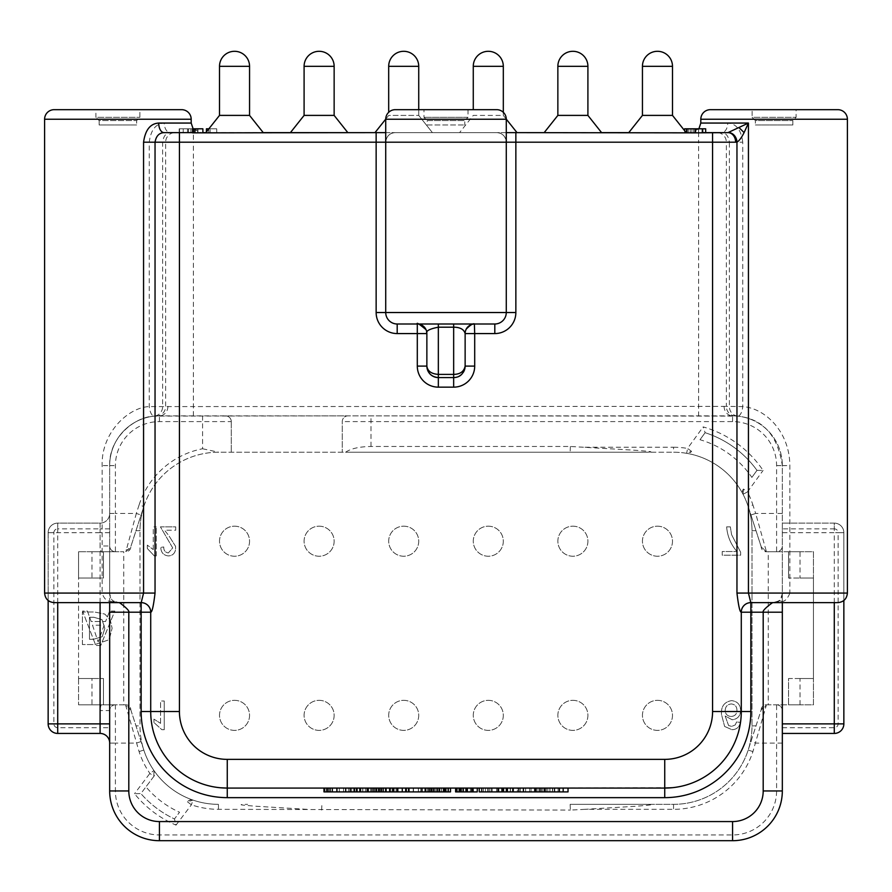 <?xml version="1.0" encoding="UTF-8"?>
<svg xmlns="http://www.w3.org/2000/svg" width="892" height="892" viewBox="0 0 892 892"><rect width="100%" height="100%" fill="white"/><g stroke="black" fill="none" stroke-linecap="round" stroke-linejoin="round"><path stroke-width="0.67" stroke-dasharray="4.46 3.34" d="M130.812 709.898L143.813 750.049A78.463 78.463 0 0 0 153.97 770.577A4.973 4.973 0 0 1 153.848 776.408L140.88 793.568L134.514 793.724A107.932 107.932 0 0 0 176.036 825.122L174.453 818.956A102.959 102.959 0 0 1 140.88 793.568L145.953 786.844A94.73 94.73 0 0 0 179.537 812.244L174.453 818.956A102.959 102.959 0 0 1 140.88 793.568A102.959 102.959 0 0 0 174.453 818.956L179.537 812.244M91.965 578.049L103.45 578.049L103.45 551.735L91.965 551.735L91.965 578.049L78.563 578.049L78.563 678.511L78.563 578.049L103.45 578.049L103.45 551.735L103.45 578.049L103.45 551.735L78.563 551.735L123.732 551.735L123.732 704.825L125.839 704.825A4.973 4.973 0 0 1 130.812 709.809L125.839 705.84L139.085 751.588A83.435 83.435 0 0 0 149.878 773.409L153.848 776.408L153.97 770.577A78.463 78.463 0 0 0 193.018 800.102L187.431 801.808A4.973 4.973 0 0 1 193.018 800.102A78.463 78.463 0 0 0 218.462 804.339A78.463 78.463 0 0 1 139.999 725.876L139.999 530.684A78.463 78.463 0 0 1 218.462 452.222L673.538 452.222A78.463 78.463 0 0 1 752.001 530.684L752.001 725.876L752.001 530.684A78.463 78.463 0 0 0 748.187 506.511L750.93 514.996L755.669 513.457L766.161 550.721L761.411 547.365L750.93 514.996M153.848 776.408L145.953 786.844M756.985 470.363L751.867 477.41A94.73 94.73 0 0 0 699.997 439.723L705.115 432.687A102.959 102.959 0 0 1 756.985 470.363L763.084 470.43A107.932 107.932 0 0 0 703.175 426.9L705.115 432.687A102.959 102.959 0 0 1 756.985 470.363L751.867 477.41M584.996 809.323L570.389 810.081L570.133 804.339L644.336 804.339C659.155 804.517 645.652 805.443 635.55 806.279L584.996 809.323L673.538 809.323A83.435 83.435 0 0 0 752.915 751.588L766.161 705.84L761.199 709.809A4.973 4.973 0 0 1 766.161 704.825L768.268 704.825L768.268 551.735L766.161 551.735L776.597 551.735A5.742 5.742 0 0 0 782.329 545.993L782.329 465.613C777.779 435.318 762.894 418.816 737.662 416.118L348.014 415.862A5.742 5.742 0 0 0 342.272 421.604L342.272 452.222L342.272 421.604A5.742 5.742 0 0 1 348.014 415.862L154.338 416.118C134.514 416.664 108.657 438.095 109.671 465.613L109.671 545.993A5.742 5.742 0 0 0 115.403 551.735L123.732 551.735M187.431 801.808L191.401 804.807A83.435 83.435 0 0 0 218.462 809.323L570.389 810.081M584.996 447.249L673.538 447.249L673.538 452.222A78.463 78.463 0 0 1 686.695 453.326L691.556 451.352A4.973 4.973 0 0 1 686.695 453.326A78.463 78.463 0 0 0 673.538 452.222L644.336 452.222C659.155 452.043 645.652 451.118 635.55 450.282L570.389 446.479L370.983 446.479C359.431 446.647 350.969 448.565 345.594 452.222L218.462 452.222A78.463 78.463 0 0 0 143.813 506.511L130.812 546.751A4.973 4.973 0 0 1 125.839 551.735L130.812 546.696A4.973 4.962 180 0 1 125.839 551.624L125.839 551.735M109.671 609.548L109.671 790.948A49.751 49.751 0 0 0 159.423 840.699L732.577 840.699A49.751 49.751 0 0 0 782.329 790.948L782.329 710.567A5.742 5.742 0 0 0 776.597 704.825L766.161 704.825L761.411 709.196L748.187 750.049L761.188 709.865M91.965 551.735L115.403 551.735A5.742 5.742 0 0 1 109.671 545.993L109.671 593.492C110.92 598.978 112.537 601.609 114.511 601.386A9.567 5.876 119.6 0 0 110.318 601.386L119.238 602.635A9.567 9.567 0 0 1 114.511 601.386L119.238 602.635M837.833 602.635L772.762 602.635A9.567 9.567 0 0 0 777.489 601.386L772.762 602.635L777.489 601.386C779.006 602.189 780.623 599.558 782.329 593.492L782.329 465.613A49.751 49.751 0 0 0 732.577 415.862L159.423 415.862A49.751 49.751 0 0 0 109.671 465.613L109.671 593.492L102.156 593.28C103.94 598.476 106.661 601.186 110.318 601.386M109.671 513.558A9.567 9.567 0 0 1 100.094 523.125A9.567 9.567 0 0 0 109.671 513.558A9.567 9.567 0 0 1 100.094 523.125L57.712 523.125A9.567 9.567 0 0 0 48.146 532.691L48.146 723.869A9.567 9.567 0 0 0 57.712 733.436L100.094 733.436A9.567 9.567 0 0 1 109.671 743.003A9.567 9.567 0 0 0 100.094 733.436L100.094 727.694L109.671 727.694M130.812 709.865L125.839 704.825L115.403 704.825A5.742 5.742 0 0 0 109.671 710.556A5.742 5.742 0 0 1 115.403 704.825L91.965 704.825L103.45 704.825L103.45 678.511L78.563 678.511L91.965 678.511L91.965 704.825M834.288 602.635L834.288 532.691L782.329 532.691L782.329 523.125L782.329 545.993A5.742 5.742 0 0 1 776.597 551.735L800.035 551.735L788.55 551.735L788.55 578.049L788.55 551.735L788.55 578.049L788.55 551.735L813.437 551.735L813.437 678.511L788.55 678.511L788.55 704.825L788.55 678.511L788.55 704.825L800.035 704.825L776.597 704.825A5.742 5.742 0 0 1 782.329 710.556M782.329 612.202L782.329 710.567M768.268 551.735L813.437 551.735L813.437 578.049L788.55 578.049L813.437 578.049L800.035 578.049L800.035 551.735M800.035 704.825L800.035 678.511L813.437 678.511L813.437 704.825L788.55 704.825L813.437 704.825L813.437 678.511L788.55 678.511L788.55 704.825L768.268 704.825M123.732 704.825L103.45 704.825L103.45 678.511L103.45 704.825L78.563 704.825L103.45 704.825L103.45 678.511L78.563 678.511L91.965 678.511M78.563 551.735L78.563 578.049L103.45 578.049L78.563 578.049L78.563 551.735M78.563 678.511L78.563 704.825L78.563 678.511M800.035 678.511L813.437 678.511L813.437 578.049L800.035 578.049M82.399 644.548L82.399 612.012L94.563 612.012L104.821 614.075L110.262 619.94L112.102 628.258L109.671 637.858L107.854 640.166L94.965 644.548L82.399 644.548L82.399 612.012L94.563 612.012L104.821 614.075L110.262 619.94L112.102 628.258L109.671 637.858L107.854 640.166L94.965 644.548L82.399 644.548M89.468 617.253L89.468 639.296L93.448 639.296L102.223 636.71L104.821 628.436L102.034 619.65L93.816 617.253L89.468 617.253L89.468 639.296L93.448 639.296L102.223 636.71L104.821 628.436L102.034 619.65L93.816 617.253L89.468 617.253M761.199 546.751L761.411 547.365L761.199 546.751A4.973 4.973 0 0 0 766.161 551.735L761.188 546.751L748.187 506.511L752.915 504.972L755.669 513.457L776.597 513.457L776.597 465.613A44.02 44.02 0 0 0 732.577 421.604L342.272 421.604M752.915 751.588L748.187 750.049A78.463 78.463 0 0 0 752.001 725.876A78.463 78.463 0 0 1 673.538 804.339L644.336 804.339M756.015 725.876L752.001 725.876A78.463 78.463 0 0 1 673.538 804.339L570.133 804.339M321.611 810.081L321.912 804.339M307.004 809.323L256.45 806.279C246.348 805.443 232.845 804.517 247.664 804.339M156.256 555.928L154.316 555.928L147.314 548.48L154.316 555.928L156.256 555.928L156.256 526.849L156.256 555.928M147.314 548.48L147.314 545.123L153.268 549.595L147.314 545.123L147.314 548.48M153.268 549.595L153.268 526.849L156.256 526.849L153.268 526.849L153.268 549.595M164.251 729.712L161.887 729.712L153.948 722.531L161.887 729.712L164.251 729.712L164.251 701.001L164.251 729.712M153.948 722.531L153.948 719.142L160.571 723.367L153.948 719.142L153.948 722.531M160.571 723.367L160.571 701.001L164.251 701.001L160.571 701.001L160.571 723.367M724.616 726.445L731.975 729.712C736.725 729.5 739.49 727.047 740.26 722.342L736.58 721.974L735.253 724.917L731.73 726.4L728.597 725.542L725.174 715.986L732.154 719.766C737.572 719.108 740.393 715.997 740.628 710.456C740.349 704.535 737.327 701.257 731.552 700.633C724.248 701.937 720.903 706.542 721.494 714.436L724.616 726.445L721.494 714.436C720.903 706.542 724.248 701.937 731.552 700.633C737.327 701.257 740.349 704.535 740.628 710.456C740.393 715.997 737.572 719.108 732.154 719.766L725.174 715.986L728.597 725.542L731.73 726.4L735.253 724.917L736.58 721.974L740.26 722.342C739.49 727.047 736.725 729.5 731.975 729.712L724.616 726.445M726.646 526.849C727.37 536.192 730.804 544.41 736.948 551.512C730.804 544.41 727.37 536.192 726.646 526.849L730.325 526.849L731.596 534.654L730.325 526.849L726.646 526.849M740.628 552.215L731.596 534.654L740.628 552.215L740.628 555.192L722.23 555.192L722.23 551.512L736.948 551.512L722.23 551.512L722.23 555.192L740.628 555.192L740.628 552.215M175.702 526.849L175.702 530.205L164.518 530.205L168.945 535.78L164.518 530.205L175.702 530.205L175.702 526.849L160.415 526.849L172.714 547.944L168.32 552.951C165.143 552.382 163.626 550.386 163.771 546.986L160.783 547.353C160.973 552.505 163.515 555.359 168.432 555.928C172.513 555.66 174.899 553.464 175.59 549.327L175.59 546.395L168.945 535.78L175.59 546.395L175.59 549.327C174.899 553.464 172.513 555.66 168.432 555.928C163.515 555.359 160.973 552.505 160.783 547.353L163.771 546.986C163.626 550.386 165.143 552.382 168.32 552.951L172.714 547.944L160.415 526.849L175.702 526.849M234.54 526.18A15.019 15.019 0 0 1 249.559 541.21A15.019 15.019 0 0 1 234.54 556.229A15.019 15.019 0 0 1 219.51 541.21A15.019 15.019 0 0 1 234.54 526.18A15.019 15.019 0 0 1 249.559 541.21A15.019 15.019 0 0 1 234.54 556.229A15.019 15.019 0 0 1 219.51 541.21A15.019 15.019 0 0 1 234.54 526.18A15.019 15.019 0 0 1 249.559 541.21A15.019 15.019 0 0 1 234.54 556.229A15.019 15.019 0 0 1 219.51 541.21A15.019 15.019 0 0 1 234.54 526.18M319.124 526.18A15.019 15.019 0 0 1 334.143 541.21A15.019 15.019 0 0 1 319.124 556.229A15.019 15.019 0 0 1 304.094 541.21A15.019 15.019 0 0 1 319.124 526.18A15.019 15.019 0 0 1 334.143 541.21A15.019 15.019 0 0 1 319.124 556.229A15.019 15.019 0 0 1 304.094 541.21A15.019 15.019 0 0 1 319.124 526.18A15.019 15.019 0 0 1 334.143 541.21A15.019 15.019 0 0 1 319.124 556.229A15.019 15.019 0 0 1 304.094 541.21A15.019 15.019 0 0 1 319.124 526.18M403.708 526.18A15.019 15.019 0 0 1 418.727 541.21A15.019 15.019 0 0 1 403.708 556.229A15.019 15.019 0 0 1 388.689 541.21A15.019 15.019 0 0 1 403.708 526.18A15.019 15.019 0 0 1 418.727 541.21A15.019 15.019 0 0 1 403.708 556.229A15.019 15.019 0 0 1 388.689 541.21A15.019 15.019 0 0 1 403.708 526.18A15.019 15.019 0 0 1 418.727 541.21A15.019 15.019 0 0 1 403.708 556.229A15.019 15.019 0 0 1 388.689 541.21A15.019 15.019 0 0 1 403.708 526.18M488.292 526.18A15.019 15.019 0 0 1 503.311 541.21A15.019 15.019 0 0 1 488.292 556.229A15.019 15.019 0 0 1 473.273 541.21A15.019 15.019 0 0 1 488.292 526.18A15.019 15.019 0 0 1 503.311 541.21A15.019 15.019 0 0 1 488.292 556.229A15.019 15.019 0 0 1 473.273 541.21A15.019 15.019 0 0 1 488.292 526.18A15.019 15.019 0 0 1 503.311 541.21A15.019 15.019 0 0 1 488.292 556.229A15.019 15.019 0 0 1 473.273 541.21A15.019 15.019 0 0 1 488.292 526.18M572.876 526.18A15.019 15.019 0 0 1 587.906 541.21A15.019 15.019 0 0 1 572.876 556.229A15.019 15.019 0 0 1 557.857 541.21A15.019 15.019 0 0 1 572.876 526.18A15.019 15.019 0 0 1 587.906 541.21A15.019 15.019 0 0 1 572.876 556.229A15.019 15.019 0 0 1 557.857 541.21A15.019 15.019 0 0 1 572.876 526.18A15.019 15.019 0 0 1 587.906 541.21A15.019 15.019 0 0 1 572.876 556.229A15.019 15.019 0 0 1 557.857 541.21A15.019 15.019 0 0 1 572.876 526.18M657.46 526.18A15.019 15.019 0 0 1 672.49 541.21A15.019 15.019 0 0 1 657.46 556.229A15.019 15.019 0 0 1 642.441 541.21A15.019 15.019 0 0 1 657.46 526.18A15.019 15.019 0 0 1 672.49 541.21A15.019 15.019 0 0 1 657.46 556.229A15.019 15.019 0 0 1 642.441 541.21A15.019 15.019 0 0 1 657.46 526.18A15.019 15.019 0 0 1 672.49 541.21A15.019 15.019 0 0 1 657.46 556.229A15.019 15.019 0 0 1 642.441 541.21A15.019 15.019 0 0 1 657.46 526.18M234.54 700.332A15.019 15.019 0 0 1 249.559 715.351A15.019 15.019 0 0 1 234.54 730.381A15.019 15.019 0 0 1 219.51 715.351A15.019 15.019 0 0 1 234.54 700.332A15.019 15.019 0 0 1 249.559 715.351A15.019 15.019 0 0 1 234.54 730.381A15.019 15.019 0 0 1 219.51 715.351A15.019 15.019 0 0 1 234.54 700.332A15.019 15.019 0 0 1 249.559 715.351A15.019 15.019 0 0 1 234.54 730.381A15.019 15.019 0 0 1 219.51 715.351A15.019 15.019 0 0 1 234.54 700.332M319.124 700.332A15.019 15.019 0 0 1 334.143 715.351A15.019 15.019 0 0 1 319.124 730.381A15.019 15.019 0 0 1 304.094 715.351A15.019 15.019 0 0 1 319.124 700.332A15.019 15.019 0 0 1 334.143 715.351A15.019 15.019 0 0 1 319.124 730.381A15.019 15.019 0 0 1 304.094 715.351A15.019 15.019 0 0 1 319.124 700.332A15.019 15.019 0 0 1 334.143 715.351A15.019 15.019 0 0 1 319.124 730.381A15.019 15.019 0 0 1 304.094 715.351A15.019 15.019 0 0 1 319.124 700.332M403.708 700.332A15.019 15.019 0 0 1 418.727 715.351A15.019 15.019 0 0 1 403.708 730.381A15.019 15.019 0 0 1 388.689 715.351A15.019 15.019 0 0 1 403.708 700.332A15.019 15.019 0 0 1 418.727 715.351A15.019 15.019 0 0 1 403.708 730.381A15.019 15.019 0 0 1 388.689 715.351A15.019 15.019 0 0 1 403.708 700.332A15.019 15.019 0 0 1 418.727 715.351A15.019 15.019 0 0 1 403.708 730.381A15.019 15.019 0 0 1 388.689 715.351A15.019 15.019 0 0 1 403.708 700.332M488.292 700.332A15.019 15.019 0 0 1 503.311 715.351A15.019 15.019 0 0 1 488.292 730.381A15.019 15.019 0 0 1 473.273 715.351A15.019 15.019 0 0 1 488.292 700.332A15.019 15.019 0 0 1 503.311 715.351A15.019 15.019 0 0 1 488.292 730.381A15.019 15.019 0 0 1 473.273 715.351A15.019 15.019 0 0 1 488.292 700.332A15.019 15.019 0 0 1 503.311 715.351A15.019 15.019 0 0 1 488.292 730.381A15.019 15.019 0 0 1 473.273 715.351A15.019 15.019 0 0 1 488.292 700.332M572.876 700.332A15.019 15.019 0 0 1 587.906 715.351A15.019 15.019 0 0 1 572.876 730.381A15.019 15.019 0 0 1 557.857 715.351A15.019 15.019 0 0 1 572.876 700.332A15.019 15.019 0 0 1 587.906 715.351A15.019 15.019 0 0 1 572.876 730.381A15.019 15.019 0 0 1 557.857 715.351A15.019 15.019 0 0 1 572.876 700.332A15.019 15.019 0 0 1 587.906 715.351A15.019 15.019 0 0 1 572.876 730.381A15.019 15.019 0 0 1 557.857 715.351A15.019 15.019 0 0 1 572.876 700.332M657.46 700.332A15.019 15.019 0 0 1 672.49 715.351A15.019 15.019 0 0 1 657.46 730.381A15.019 15.019 0 0 1 642.441 715.351A15.019 15.019 0 0 1 657.46 700.332A15.019 15.019 0 0 1 672.49 715.351A15.019 15.019 0 0 1 657.46 730.381A15.019 15.019 0 0 1 642.441 715.351A15.019 15.019 0 0 1 657.46 700.332A15.019 15.019 0 0 1 672.49 715.351A15.019 15.019 0 0 1 657.46 730.381A15.019 15.019 0 0 1 642.441 715.351A15.019 15.019 0 0 1 657.46 700.332M644.336 452.222L345.594 452.222M231.284 421.604L231.284 452.222L231.284 421.604A5.742 5.742 0 0 0 225.542 415.862A5.742 5.742 0 0 1 231.284 421.604L159.423 421.604A44.02 44.02 0 0 0 115.403 465.613L115.403 513.457L136.331 513.457L125.839 551.624M776.597 465.613L782.329 465.613A49.751 49.751 0 0 0 732.577 415.862L735.119 415.928A9.567 9.255 -87.1 0 1 726.356 406.373L149.265 406.596C128.348 407.254 101.086 432.798 102.156 465.613L102.156 593.28M782.329 532.691L782.329 602.635L782.329 593.08L789.844 593.068L789.844 465.613C789.676 431.215 764.712 408.09 742.735 406.596L726.356 406.373L726.356 142.196L729.388 142.196C728.53 136.097 725.965 132.908 721.684 132.629L698.614 132.629L698.614 128.805L684.621 128.805L684.621 132.629L686.171 132.629L628.76 132.629L703.03 132.629L703.03 128.805L688.301 128.805L698.614 128.805M777.489 601.386A9.567 5.876 60.4 0 1 781.682 601.386L772.762 602.635L777.489 601.386C780.344 600.416 781.949 597.785 782.329 593.492L782.329 602.635M781.682 601.386C784.57 601.799 787.29 599.101 789.844 593.28L847.4 593.068M219.421 787.669L227.259 788.071A76.545 76.545 0 0 1 150.715 711.526L150.715 612.202A9.567 9.567 0 0 0 141.148 602.635L141.192 602.635M167.919 406.295A9.567 8.496 -90 0 1 159.423 415.862L156.88 415.928A9.567 9.255 -92.9 0 0 165.644 406.373L165.644 142.196A9.567 9.255 90 0 1 174.888 132.629L170.316 132.629C166.035 132.908 163.47 136.097 162.612 142.196L162.612 406.596A9.567 9.243 -95.9 0 1 154.338 416.118A9.567 4.081 -95.9 0 1 149.265 406.596L149.265 142.196C150.77 129.987 155.765 123.609 164.262 123.063A9.567 6.054 90 0 0 170.316 132.629L179.426 132.629M202.573 415.862L202.573 448.765A83.435 83.435 0 0 0 139.085 504.972L143.813 506.511L130.812 546.662A4.973 4.705 -162.1 0 1 126.084 549.862M202.573 448.765L218.73 452.222M135.985 530.684L139.999 530.684A78.463 78.463 0 0 1 143.813 506.511A78.463 78.463 0 0 0 139.999 530.684L139.999 725.876A78.463 78.463 0 0 0 143.813 750.049L130.801 709.809A4.973 4.973 0 0 0 125.839 704.825L125.839 705.84M737.662 416.118A9.567 9.243 -84.1 0 1 729.388 406.596L729.388 142.196L742.735 142.196L742.735 406.596A9.567 4.081 -84.1 0 1 737.662 416.118M701.402 132.629L721.684 132.629A9.567 6.054 -90 0 0 727.738 123.063C736.234 123.609 741.23 129.987 742.735 142.196M696.039 132.629L701.993 132.629L696.039 132.629L696.039 128.805L690.218 128.805L701.993 128.805L696.039 128.805M376.145 132.629L395.29 132.629A9.567 9.567 0 0 0 385.723 142.196L385.723 312.523A11.485 11.485 0 0 0 397.196 323.997M196.318 132.629L202.885 132.629L196.262 132.629L196.262 128.805L192.583 128.805L192.583 132.629L196.262 132.629L196.262 128.805L202.885 128.805L202.885 132.629L179.916 132.629L197.957 132.629L197.957 128.805L179.18 128.805L197.957 128.805L197.957 132.629M149.265 142.196L193.386 142.196L193.386 132.629L179.18 132.64L179.18 128.805L179.18 132.629L174.888 132.629L197.589 132.629L197.957 128.805M197.567 132.629L183.228 132.629L197.589 132.629L197.589 128.805L183.228 128.805L197.567 128.805M205.829 132.629L263.24 132.629M290.413 132.629L347.824 132.629L290.413 132.629M385.723 132.629L506.277 132.629M544.176 132.629L601.587 132.629M702.55 132.629L686.539 132.629L701.993 132.629L690.586 132.629L690.586 128.805L686.907 128.805M689.382 132.629L690.586 132.629M193.386 415.862L193.386 142.196L385.723 142.196C386.414 136.208 389.603 133.019 395.29 132.629L496.71 132.629A9.567 9.567 0 0 1 506.277 142.196C505.586 136.208 502.397 133.019 496.71 132.629L515.855 132.629M206.42 131.893L206.42 132.629L216.723 132.629L210.099 132.629L210.099 128.805L206.42 128.805L206.42 132.629L210.099 132.629L210.099 128.805L216.723 128.805L208.784 128.805M686.539 132.629L703.03 132.629L703.03 128.805L690.586 128.805M684.621 130.689L684.621 132.629L698.614 132.629L698.614 142.196L726.356 142.196A9.567 9.255 90 0 0 717.112 132.629M628.76 132.629L686.171 132.629M690.218 132.629L690.218 128.805M701.993 132.629L701.993 128.805L701.993 132.629M695.894 132.629L695.894 128.805M705.672 128.805L686.539 128.805M691.913 132.629L691.913 128.805M695.437 132.629L695.437 128.805M698.57 132.629L698.57 128.805M695.024 132.629L695.024 128.805M695.615 132.629L695.615 128.805M496.71 109.671L395.29 109.671M423.99 109.671L468.01 109.671L423.99 109.671L423.99 117.32L427.246 120.576L464.754 120.576L427.246 120.576L427.246 124.98L464.754 124.98L427.246 124.98M468.01 109.671L468.01 117.32L423.99 117.32L468.01 117.32L464.754 120.576L464.754 124.98M506.277 312.523L506.277 142.196L698.614 142.196L698.614 415.862M494.804 323.997L474.7 323.997A9.567 9.567 0 0 0 468.534 326.26A9.567 9.567 0 0 1 474.7 323.997M474.377 323.997L459.882 323.997M457.696 323.997L434.025 323.997M426.867 366.099L426.867 333.575A9.567 9.567 0 0 0 419.084 324.175M418.627 324.097A9.567 9.567 0 0 0 417.423 323.997M417.367 323.997A9.567 9.567 0 0 0 417.3 323.997L418.995 323.997M453.66 377.584L438.34 377.584M463.249 372.41A11.485 11.485 0 0 1 461.342 374.629A11.485 11.485 0 0 0 463.249 372.41M459.168 376.179A11.485 11.485 0 0 1 456.659 377.182A11.485 11.485 0 0 0 459.168 376.179M467.598 327.163A9.567 9.567 0 0 0 465.133 333.575A9.567 9.567 0 0 1 467.598 327.163M227.036 788.071L672.579 787.669M670.204 787.881L671.029 787.814L670.204 787.881M542.749 788.071L531.075 788.071L542.749 788.071L542.749 791.906L531.075 791.906L542.749 791.906M455.6 791.906L473.407 791.906L473.407 788.071L459.926 788.071L477.265 788.071L455.6 788.071L473.407 788.071L473.407 791.906L477.265 791.906L477.265 788.071M420.545 788.071L406.607 788.071L420.545 788.071L420.545 791.906L406.607 791.906L420.545 791.906M367.437 788.071L352.753 788.071L367.437 788.071L367.437 791.906L365.352 791.906L367.437 791.906M558.08 788.071L546.406 788.071L558.08 788.071L558.08 791.906L546.406 791.906L558.08 791.906M345.717 788.071L323.974 788.071L350.277 788.071L345.717 788.071L345.717 791.906L328.68 791.906L345.717 791.906L345.717 788.071L345.717 791.906M552.683 788.071L520.449 788.071L552.683 788.071L552.683 791.906L535.78 791.906L568.026 791.906M479.272 788.071L502.508 788.071L479.272 788.071L479.272 791.906L517.349 791.906L517.349 788.071L483.542 788.071L517.349 788.071L517.349 791.906L506.935 791.906M450.505 788.071L430.178 788.071L450.505 788.071L450.505 791.906L425.718 791.906M406.652 788.071L425.149 788.071L402.281 788.071L406.652 788.071L406.652 791.906L420.779 791.906L406.652 791.906M379.301 791.906L396.973 791.906L396.973 788.071L376.692 788.071L396.973 788.071L396.973 791.906L389.581 791.906L425.149 791.906M371.786 788.071L348.404 788.071L371.786 788.071L371.786 791.906L360.078 791.906L371.786 791.906M343.543 788.071L339.317 788.071L343.543 788.071L343.543 791.906L339.317 791.906L343.543 791.906L343.543 788.071M568.026 788.071L535.78 788.071L568.026 788.071M523.381 788.071L507.425 788.071L534.721 788.071L523.381 788.071L523.381 791.906M497.948 788.071L481.792 788.071L497.948 788.071L497.948 791.906L481.792 791.906L497.948 791.906L497.948 788.071L497.948 791.906M459.135 788.071L471.823 788.071L459.135 788.071L459.135 791.906L471.823 791.906L459.135 791.906M448.275 788.071L425.718 788.071L448.275 788.071M422.005 788.071L409.015 788.071L422.005 788.071L422.005 791.906L409.015 791.906L422.005 791.906M389.581 788.071L402.27 788.071L389.581 788.071L389.581 791.906M356.521 788.071L379.29 788.071L356.521 788.071L356.521 791.906L379.29 791.906M378.821 791.906L379.29 788.071M547.844 788.071L547.844 791.906M539.459 788.071L539.459 791.906L552.683 791.906M534.553 788.071L534.553 791.906L539.459 791.906M520.449 788.071L520.449 791.906L534.553 791.906M525.644 788.071L525.644 791.906L520.449 791.906M529.658 788.071L529.658 791.906L525.644 791.906M544.064 788.071L544.064 791.906M507.425 788.071L507.425 791.906L529.658 791.906M473.429 791.906L459.926 791.906L473.429 791.906L473.429 788.071M323.974 791.906L356.521 791.906M360.078 791.906L365.352 791.906L354.871 791.906L360.078 791.906L360.078 788.071L360.078 791.906M352.753 791.906L354.849 791.906L352.753 791.906L352.753 788.071M531.075 788.071L531.075 791.906M537.107 788.071L537.107 791.906M513.123 788.071L513.123 791.906L513.123 788.071M513.569 788.071L513.569 791.906L513.569 788.071M498.951 788.071L498.951 791.906M483.542 788.071L483.542 791.906L483.542 788.071M487.746 788.071L487.746 791.906L487.746 788.071M498.293 788.071L498.293 791.906L498.293 788.071M502.519 788.071L502.519 791.906L502.508 788.071M473.039 788.071L473.039 791.906M459.926 788.071L459.926 791.906M446.268 788.071L446.268 791.906L446.268 788.071M430.178 788.071L430.178 791.906L430.178 788.071M434.404 788.071L434.404 791.906L434.404 788.071M402.147 788.071L402.147 791.906M402.169 788.071L402.169 791.906M420.779 788.071L420.779 791.906M406.607 788.071L406.607 791.906M392.748 788.071L392.748 791.906L392.748 788.071M393.171 788.071L393.171 791.906L393.171 788.071M376.692 788.071L376.692 791.906L376.692 788.071M380.929 788.071L380.929 791.906M348.404 788.071L348.404 791.906M339.317 788.071L339.317 791.906L339.317 788.071M554.791 788.071L554.791 791.906M549.885 788.071L549.885 791.906M546.406 788.071L546.406 791.906M552.438 788.071L552.438 791.906M534.721 788.071L534.721 791.906M518.821 788.071L518.821 791.906M481.792 788.071L481.792 791.906M463.361 788.071L463.361 791.906M471.823 788.071L471.823 791.906M461.855 788.071L461.855 791.906M444.049 788.071L444.049 791.906M430.212 788.071L430.212 791.906M439.934 788.071L439.934 791.906M439.466 788.071L439.466 791.906M431.761 788.071L431.761 791.906M443.625 788.071L443.625 791.906M447.851 788.071L447.851 791.906M427.413 788.071L427.413 791.906L427.413 788.071M432.163 788.071L432.163 791.906M409.015 788.071L409.015 791.906M393.818 788.071L393.818 791.906M402.27 788.071L402.27 791.906M392.313 788.071L392.313 791.906M373.413 788.071L373.413 791.906M360.914 788.071L360.914 791.906M374.149 788.071L374.149 791.906M378.498 788.071L378.498 791.906M356.566 788.071L356.566 791.906M350.277 788.071L350.277 791.906M328.68 788.071L328.68 791.906M150.715 711.526A76.545 76.545 0 0 0 227.259 788.071L224.36 788.015M190.955 132.629L190.955 128.805M183.228 132.629L183.228 128.805M188.468 132.629L188.468 128.805M193.91 132.629L193.91 128.805M188.39 132.629L188.39 128.805M179.548 132.629L179.548 128.805M187.521 132.629L187.521 128.805M193.23 132.629L193.23 128.805M181.622 109.671L54.167 109.671M99.146 124.98L99.146 120.576L136.654 120.576L99.146 120.576L95.89 117.32L139.899 117.32L95.89 117.32L95.89 109.671L139.899 109.671L139.899 117.32L136.654 120.576L136.654 124.98L99.146 124.98L136.654 124.98M837.833 109.671L710.378 109.671M792.854 124.98L792.854 120.576L796.11 117.32L752.101 117.32L752.101 109.671L796.11 109.671L796.11 117.32L752.101 117.32L755.346 120.576L792.854 120.576L755.346 120.576L755.346 124.98L792.854 124.98L755.346 124.98M741.285 711.526A76.545 76.545 0 0 1 664.741 788.071A76.545 76.545 0 0 0 741.285 711.526L741.285 612.202M693.664 132.629L693.664 128.805M694.924 132.629L694.924 128.805M688.301 132.629L688.301 128.805M216.723 132.629L216.723 128.805L216.723 132.629M208.784 132.629L208.784 128.905M219.51 115.403L249.559 115.403L219.51 115.403L249.559 115.403L249.559 66.32L219.51 66.32L234.54 66.32L219.51 66.32L219.51 115.403M304.094 115.403L334.143 115.403L304.094 115.403L334.143 115.403L334.143 66.32L304.094 66.32L319.124 66.32L304.094 66.32L304.094 115.403M503.311 112.314L503.311 115.403L506.277 119.138L503.311 115.403L473.273 115.403L459.592 132.629L473.273 115.403L503.311 115.403L503.311 66.32L473.273 66.32L488.292 66.32L473.273 66.32L473.273 109.671M418.727 109.671L418.727 115.403L432.408 132.629L418.727 115.403L388.689 115.403L385.723 119.138L388.689 115.403L418.727 115.403L418.727 66.32L388.689 66.32L403.708 66.32L388.689 66.32L388.689 112.314M557.857 115.403L587.906 115.403L557.857 115.403L587.906 115.403L587.906 66.32L557.857 66.32L572.876 66.32L557.857 66.32L557.857 115.403M642.441 115.403L672.49 115.403L642.441 115.403L672.49 115.403L672.49 66.32L642.441 66.32L657.46 66.32L642.441 66.32L642.441 115.403M699.997 439.723L705.115 432.687M743.426 489.028L743.036 494.268A4.973 4.973 0 0 1 743.426 489.028L747.451 491.96L763.084 470.43M748.176 506.489A78.463 78.463 0 0 0 686.695 453.326A78.463 78.463 0 0 1 752.001 530.684L756.015 530.684M691.556 451.352L687.531 448.431L703.175 426.9M570.389 446.479L570.133 452.222M782.329 733.436L834.288 733.436A9.567 9.567 0 0 0 843.854 723.869L843.854 532.691A9.567 9.567 0 0 0 834.288 523.125L782.329 523.125L834.288 523.125L834.288 528.867L782.329 528.867M109.671 532.691L100.094 532.691L100.094 523.125L57.712 523.125A9.567 9.567 0 0 0 48.146 532.691L48.146 600.494M843.854 600.494L843.854 532.691A9.567 9.567 0 0 0 834.288 523.125L834.288 532.691L843.854 532.691A9.567 9.567 0 0 0 834.288 523.125A9.567 9.567 0 0 1 843.854 532.691L838.123 532.691A3.824 3.824 0 0 0 834.288 528.867M100.094 602.635L100.094 532.691L48.146 532.691L53.877 532.691L53.877 723.869A3.824 3.824 0 0 0 57.712 727.694L100.094 727.694L100.094 710.567L109.671 710.567M57.712 602.635L57.712 523.125A9.567 9.567 0 0 0 48.146 532.691A9.567 9.567 0 0 1 57.712 523.125L57.712 528.867A3.824 3.824 0 0 0 53.877 532.691M731.128 716.454C734.897 716.198 736.837 714.158 736.948 710.344C736.904 706.486 735.008 704.357 731.273 703.944C727.415 704.368 725.386 706.564 725.174 710.534C725.452 714.202 727.437 716.176 731.128 716.454C727.437 716.176 725.452 714.202 725.174 710.534C725.386 706.564 727.415 704.368 731.273 703.944C735.008 704.357 736.904 706.486 736.948 710.344C736.837 714.158 734.897 716.198 731.128 716.454M100.707 645.507L95.79 645.507L82.566 611.053L87.405 611.053L91.185 621.49L105.591 621.49L109.605 611.053L114.8 611.053L100.707 645.507L95.79 645.507L82.566 611.053L87.405 611.053L91.185 621.49L105.591 621.49L109.605 611.053L114.8 611.053L100.707 645.507M92.5 625.203L98.142 641.883L104.186 625.203L92.5 625.203L98.142 641.883L104.186 625.203L92.5 625.203M139.085 751.588L143.813 750.049A78.463 78.463 0 0 1 139.999 725.876L135.985 725.876M176.036 825.122L191.401 804.807L193.018 800.102A78.463 78.463 0 0 1 153.97 770.577L149.878 773.409L134.514 793.724M218.462 809.323L218.462 804.339M141.07 741.575L136.331 743.103L115.403 743.103L115.403 790.948A44.02 44.02 0 0 0 159.423 834.957L732.577 834.957A44.02 44.02 0 0 0 776.597 790.948L776.597 743.103L755.669 743.103L750.93 741.575M139.085 504.972L136.331 513.457L141.07 514.996M370.983 446.479L370.983 415.862M673.538 447.249A83.435 83.435 0 0 1 687.531 448.431L686.695 453.326M743.036 494.268L747.451 491.96A83.435 83.435 0 0 1 752.915 504.972M159.423 840.699L159.423 834.957M776.597 790.948L782.329 790.948A49.751 49.751 0 0 1 732.577 840.699L732.577 834.957M109.671 602.635L109.671 593.08L44.6 593.068M109.671 528.867L100.094 528.867L100.094 545.993A15.309 15.309 0 0 0 101.22 551.735M109.671 513.457L115.403 513.457L115.403 551.735A5.742 5.742 0 0 1 109.671 545.993L100.094 545.993M100.094 523.125L100.094 528.867L57.712 528.867M101.22 704.825A15.309 15.309 0 0 0 100.094 710.567M782.329 727.694L834.288 727.694A3.824 3.824 0 0 0 838.123 723.869L838.123 532.691M673.538 804.339L673.538 809.323M732.577 421.604L732.577 415.862A9.567 8.496 -90 0 1 724.081 406.295M782.329 513.457L776.597 513.457L776.597 551.735M782.329 465.613L789.844 465.613M782.329 593.492L789.844 593.28M782.329 743.103L776.597 743.103L776.597 704.825M766.161 704.825L766.161 705.84M191.189 119.238L44.6 119.238M164.262 123.063L191.189 123.063M159.423 421.604L159.423 415.862A49.751 49.751 0 0 0 109.671 465.613L102.156 465.613M109.671 465.613L115.403 465.613M115.403 704.825L115.403 743.103L109.671 743.103M109.671 790.948L115.403 790.948M727.738 123.063L700.811 123.063M847.4 119.238L700.811 119.238M506.277 119.238L385.723 119.238M496.71 132.629A9.567 9.567 0 0 1 506.277 142.196M538.969 788.071L538.969 791.906M534.665 788.071L534.665 791.906M510.447 788.071L510.447 791.906M505.998 788.071L505.998 791.906M501.471 788.071L501.471 791.906M491.247 788.071L491.247 791.906M485.538 788.071L485.538 791.906M488.169 788.071L488.169 791.906M489.652 788.071L489.652 791.906M492.183 788.071L492.183 791.906M496.565 788.071L496.565 791.906M510.246 788.071L510.246 791.906M512.443 788.071L512.443 791.906M470.329 788.071L470.329 791.906L470.285 788.071M466.17 788.071L466.17 791.906M460.54 788.071L460.54 791.906M456.849 788.071L456.849 791.906M460.986 788.071L460.986 791.906M466.483 788.071L466.483 791.906M471.366 788.071L471.366 791.906M471.5 788.071L471.5 791.906M466.761 788.071L466.761 791.906M461.945 788.071L461.945 791.906M461.9 788.071L461.9 791.906M466.572 788.071L466.572 791.906M438.797 788.071L438.797 791.906L438.786 788.071M433.98 788.071L433.98 791.906M431.07 788.071L431.07 791.906M435.787 788.071L435.787 791.906M439.667 788.071L439.667 791.906M443.212 788.071L443.212 791.906M445.565 788.071L445.565 791.906M409.261 788.071L409.261 791.906M413.252 788.071L413.252 791.906M421.949 788.071L421.949 791.906M421.894 788.071L421.894 791.906M413.487 788.071L413.487 791.906M405.325 788.071L405.325 791.906M418.459 788.071L418.459 791.906M413.23 788.071L413.23 791.906M418.348 788.071L418.348 791.906M408.213 788.071L408.213 791.906M413.442 788.071L413.442 791.906M385.221 788.071L385.221 791.906M381.085 788.071L381.085 791.906M378.264 788.071L378.264 791.906M376.948 788.071L376.948 791.906M390.785 788.071L390.785 791.906M368.574 788.071L368.574 791.906M367.928 788.071L367.928 791.906M351.682 788.071L351.682 791.906M349.865 788.071L349.865 791.906M365.352 788.071L365.352 791.906L365.352 788.071M354.849 788.071L354.849 791.906L354.871 788.071M554.3 788.071L554.3 791.906M549.996 788.071L549.996 791.906M465.624 788.071L465.624 791.906M441.585 788.071L441.585 791.906M437.303 788.071L437.303 791.906M432.274 788.071L432.274 791.906L432.308 788.071M432.118 788.071L432.118 791.906M436.957 788.071L436.957 791.906M433.925 788.071L433.925 791.906M433.345 788.071L433.345 791.906M437.403 788.071L437.403 791.906M441.518 788.071L441.518 791.906M444.327 788.071L444.327 791.906M437.493 788.071L437.493 791.906M428.684 788.071L428.684 791.906M428.617 788.071L428.617 791.906M396.07 788.071L396.07 791.906M376.023 788.071L376.023 791.906M370.481 788.071L370.481 791.906M362.888 788.071L362.888 791.906M362.732 788.071L362.732 791.906M367.404 788.071L367.404 791.906M372.287 788.071L372.287 791.906M375.142 788.071L375.142 791.906M367.303 788.071L367.303 791.906M359.465 788.071L359.465 791.906M357.413 788.071L357.413 791.906M360.234 788.071L360.234 791.906M366.746 788.071L366.746 791.906M371.641 788.071L371.641 791.906M337.276 788.071L337.276 791.906M332.036 788.071L332.036 791.906M327.788 788.071L327.788 791.906M325.045 788.071L325.045 791.906M336.808 788.071L336.808 791.906M330.531 788.071L330.531 791.906M329.784 788.071L329.784 791.906M332.649 788.071L332.649 791.906M336.908 788.071L336.908 791.906M766.161 550.721L766.161 551.735M834.288 727.694L834.288 733.436A9.567 9.567 0 0 0 843.854 723.869L838.123 723.869M53.877 723.869L48.146 723.869A9.567 9.567 0 0 0 57.712 733.436L57.712 727.694M109.671 593.492C109.906 597.874 111.522 600.506 114.511 601.386M193.107 128.805L200.756 132.629L164.05 132.629M698.893 128.805L691.244 132.629M249.559 66.32A15.019 15.019 0 0 0 234.54 51.301A15.019 15.019 0 0 0 219.51 66.32M334.143 66.32A15.019 15.019 0 0 0 319.124 51.301A15.019 15.019 0 0 0 304.094 66.32M503.311 66.32A15.019 15.019 0 0 0 488.292 51.301A15.019 15.019 0 0 0 473.273 66.32M418.727 66.32A15.019 15.019 0 0 0 403.708 51.301A15.019 15.019 0 0 0 388.689 66.32M587.906 66.32A15.019 15.019 0 0 0 572.876 51.301A15.019 15.019 0 0 0 557.857 66.32M672.49 66.32A15.019 15.019 0 0 0 657.46 51.301A15.019 15.019 0 0 0 642.441 66.32"/><path stroke-width="1.34" d="M141.282 602.635L141.192 602.635A9.567 9.556 -90.1 0 1 150.748 612.202C152.097 612.246 153.524 605.869 155.041 593.068L143.567 593.068L141.192 602.635L54.167 602.635L119.238 602.635C118.591 601.866 130.165 610.184 128.805 612.202L128.805 790.948L109.671 790.948A49.751 49.751 0 0 0 159.423 840.699L732.577 840.699A49.751 49.751 0 0 0 782.329 790.948L782.329 602.635M119.238 602.635L141.148 602.635L141.148 612.202L150.715 612.202A9.567 9.567 0 0 0 141.148 602.635A9.567 9.567 0 0 1 150.715 612.202L150.748 612.202M128.805 790.948A30.618 30.618 0 0 0 159.423 821.565L159.423 840.699A49.751 49.751 0 0 1 109.671 790.948L109.671 609.548M109.671 743.003A9.567 9.567 0 0 0 100.094 733.436L100.094 602.635M109.671 602.635L109.671 612.202L141.148 612.202L141.148 711.526A86.111 86.111 0 0 0 227.259 797.649L664.741 797.649A86.111 86.111 0 0 0 750.852 711.526L750.852 602.635L772.762 602.635C773.409 601.866 761.835 610.184 763.195 612.202L782.329 612.202M847.4 593.068C846.831 598.878 843.642 602.067 837.833 602.635L750.808 602.635L748.433 593.068L847.4 593.068L847.4 119.238A9.567 9.567 0 0 0 837.833 109.671L710.378 109.671A9.567 9.567 0 0 0 700.811 119.238L700.811 123.063L748.433 123.063L727.95 132.629A9.567 7.682 90 0 1 735.632 142.196L736.959 142.129C739.133 140.903 741.508 137.736 744.084 132.629L748.433 123.063L748.433 593.068L736.959 593.068C738.476 605.869 739.903 612.246 741.252 612.202A9.567 9.556 90 0 1 750.796 602.635L750.752 602.635M155.041 593.068L155.041 142.196C156.067 136.086 159.066 132.897 164.05 132.629L179.426 132.629L164.05 132.629A9.567 5.33 90 0 1 158.72 123.063L191.189 123.063L191.189 119.238A9.567 9.567 0 0 0 181.622 109.671L54.167 109.671A9.567 9.567 0 0 0 44.6 119.238L44.6 593.068C45.169 598.878 48.358 602.067 54.167 602.635M159.423 821.565L732.577 821.565A30.618 30.618 0 0 0 763.195 790.948L763.195 612.202L741.285 612.202L741.285 711.526L712.574 711.526L712.574 142.196L735.632 142.196M684.621 130.689L684.621 128.805L695.191 128.805L695.191 132.863L727.95 132.629L702.55 132.629L702.55 128.805L705.672 128.805L705.672 132.629M194.947 132.863L194.947 128.805L192.583 128.805L192.583 132.863L376.145 132.629L376.145 142.196L179.426 142.196L179.426 711.526A47.845 47.845 0 0 0 227.259 759.371L664.741 759.371A47.845 47.845 0 0 0 712.574 711.526M158.72 123.063C150.335 123.575 145.285 129.953 143.567 142.196L179.426 142.196L179.426 132.629L192.583 132.629M194.947 128.805L202.885 128.805L202.885 132.629L205.829 132.629L219.51 115.403L205.829 132.629M249.559 66.32A15.019 15.019 0 0 0 234.54 51.301A15.019 15.019 0 0 0 219.51 66.32L249.559 66.32L249.559 115.403L263.24 132.629L385.723 132.629L385.723 119.238L506.277 119.238L506.277 132.629L544.176 132.629L557.857 115.403L544.176 132.629M587.906 66.32A15.019 15.019 0 0 0 572.876 51.301A15.019 15.019 0 0 0 557.857 66.32L587.906 66.32L587.906 115.403L601.587 132.629L628.76 132.629L642.441 115.403L628.76 132.629M672.49 66.32A15.019 15.019 0 0 0 657.46 51.301A15.019 15.019 0 0 0 642.441 66.32L672.49 66.32L672.49 115.403L686.171 132.629L686.907 132.629L686.907 128.805M712.574 132.629L712.574 142.196L515.855 142.196L515.855 132.629L695.191 132.863M695.191 128.805L702.55 128.805M206.42 131.893L206.42 128.805L208.873 128.805M686.539 132.629L686.539 128.805M474.7 323.997A9.567 9.567 -90 0 0 465.133 333.575L474.7 333.575L474.7 366.099A21.051 21.051 0 0 1 453.66 387.15L438.34 387.15A21.051 21.051 0 0 1 417.3 366.099L417.3 333.575L397.196 333.575A21.051 21.051 0 0 1 376.145 312.523L376.145 142.196L385.723 142.196L385.723 312.523A11.485 11.485 0 0 0 397.196 323.997L494.804 323.997L494.804 333.575L474.7 333.575L474.377 323.997M385.723 132.629L385.723 142.196L506.277 142.196L506.277 312.523A11.485 11.485 0 0 1 494.804 323.997A11.485 11.485 0 0 0 506.277 312.523L515.855 312.523A21.051 21.051 0 0 1 494.804 333.575M385.723 119.238A9.567 9.567 0 0 1 395.29 109.671L496.71 109.671A9.567 9.567 0 0 1 506.277 119.238M434.025 323.997L397.196 323.997L397.196 333.575M459.882 323.997L457.696 323.997M417.3 333.575L426.867 333.575A9.567 9.567 0 0 0 417.3 323.997L417.3 333.575M425.495 323.997L438.34 323.997L438.34 327.197C429.364 328.936 425.529 331.066 426.867 333.575L426.867 366.099L417.3 366.099M465.133 333.575L465.133 366.099L465.133 333.575C463.974 329.371 460.149 327.241 453.66 327.197L438.34 327.197L438.34 374.395C431.382 373.904 427.558 371.139 426.867 366.099A11.485 11.485 0 0 0 438.34 377.584C431.382 376.915 427.558 373.09 426.867 366.099M465.133 366.099C464.041 373.592 460.216 377.428 453.66 377.584L438.34 377.584L438.34 374.395L453.66 374.395C460.216 374.272 464.041 371.507 465.133 366.099A11.485 11.485 0 0 1 463.249 372.41A11.485 11.485 0 0 0 465.133 366.099L474.7 366.099M461.342 374.629A11.485 11.485 0 0 1 459.168 376.179A11.485 11.485 0 0 0 461.342 374.629M453.66 387.15L453.66 377.584A11.485 11.485 0 0 0 456.659 377.182A11.485 11.485 0 0 1 453.66 377.584L453.66 323.997M468.534 326.26A9.567 9.567 0 0 0 467.598 327.163A9.567 9.567 0 0 1 468.534 326.26M179.426 711.526L150.715 711.526L150.715 612.202M141.148 711.526L150.715 711.526A76.545 76.545 0 0 0 227.259 788.071L664.741 788.071A76.545 76.545 0 0 0 741.285 711.526L750.852 711.526M668.376 787.993L670.204 787.881L668.376 787.993M670.26 787.87L667.985 788.004L670.26 787.87M227.259 797.649L227.259 788.071L220.636 787.792M672.579 787.669L664.741 788.071L664.741 759.371M568.026 788.071L568.026 791.906L479.272 791.906L479.272 788.071M477.265 788.071L477.265 791.906L455.6 791.906L455.6 788.071M450.505 788.071L450.505 791.906L425.718 791.906L425.718 788.071M422.005 788.071L422.005 791.906L379.301 791.906L379.301 788.071M425.149 788.071L425.149 791.906L421.949 791.906M379.29 788.071L379.29 791.906L349.865 791.906M350.277 788.071L350.277 791.906L323.974 791.906L323.974 788.071M502.519 788.071L502.519 791.906L502.508 788.071M473.039 788.071L473.039 791.906M402.281 788.071L402.281 791.906L402.27 788.071M380.929 788.071L380.929 791.906M563.175 788.071L563.175 791.906M535.78 788.071L535.78 791.906M540.976 788.071L540.976 791.906M544.99 788.071L544.99 791.906M559.395 788.071L559.395 791.906M523.381 788.071L523.381 791.906M518.821 788.071L518.821 791.906M534.721 788.071L534.721 791.906M507.425 788.071L507.425 791.906M497.948 788.071L497.948 791.906M481.792 788.071L481.792 791.906M459.135 788.071L459.135 791.906M463.361 788.071L463.361 791.906M471.823 788.071L471.823 791.906M448.275 788.071L448.275 791.906M409.015 788.071L409.015 791.906M389.581 788.071L389.581 791.906M393.818 788.071L393.818 791.906M356.521 788.071L356.521 791.906M345.717 788.071L345.717 791.906M223.624 787.993L221.729 787.87L223.624 787.993M220.848 787.803L219.421 787.669M224.36 788.015L227.036 788.071M739.2 127.846A9.567 0.725 45.8 0 1 744.084 132.629M728.396 132.596A9.567 8.095 81.1 0 1 736.959 142.129L736.959 593.068M139.899 109.671L95.89 109.671M796.11 109.671L752.101 109.671M741.285 612.202A9.567 9.567 0 0 1 750.852 602.635A9.567 9.567 0 0 0 741.285 612.202A9.567 9.567 0 0 1 750.852 602.635A9.567 9.567 0 0 0 741.285 612.202L741.252 612.202M263.24 132.629L249.559 115.403L219.51 115.403L219.51 66.32M334.143 115.403L347.824 132.629L334.143 115.403L304.094 115.403L290.413 132.629L304.094 115.403L304.094 66.32L334.143 66.32L334.143 115.403M506.277 119.138L517.003 132.629L506.277 119.138M385.723 119.138L374.997 132.629L385.723 119.138M601.587 132.629L587.906 115.403L557.857 115.403L557.857 66.32M686.171 132.629L672.49 115.403L642.441 115.403L642.441 66.32M782.329 723.869L843.854 723.869L843.854 600.494M782.329 733.436L834.288 733.436A9.567 9.567 0 0 0 843.854 723.869A9.567 9.567 0 0 1 834.288 733.436L834.288 602.635M57.712 602.635L57.712 733.436L100.094 733.436M109.671 723.869L48.146 723.869A9.567 9.567 0 0 0 57.712 733.436M48.146 600.494L48.146 723.869M732.577 821.565L732.577 840.699M763.195 790.948L782.329 790.948M143.567 142.196L143.567 593.068L44.6 593.068M515.855 312.523L515.855 142.196L506.277 142.196L506.277 132.629M376.145 312.523L506.277 312.523M385.723 312.523A11.485 11.485 0 0 0 397.196 323.997M438.34 377.584L438.34 387.15M227.259 788.071L227.259 759.371M503.567 788.071L503.567 791.906M506.935 788.071L506.935 791.906M456.983 788.071L456.983 791.906M406.116 788.071L406.116 791.906M381.419 788.071L381.419 791.906M383.181 788.071L383.181 791.906M386.113 788.071L386.113 791.906M354.068 788.071L354.068 791.906M467.375 788.071L467.375 791.906M444.874 788.071L444.874 791.906M429.019 788.071L429.019 791.906M437.325 788.071L437.325 791.906M397.821 788.071L397.821 791.906M326.784 788.071L326.784 791.906M336.875 788.071L336.875 791.906M44.6 119.238L191.189 119.238M700.811 119.238L847.4 119.238M664.741 797.649L664.741 788.071M418.727 66.32A15.019 15.019 0 0 0 403.708 51.301A15.019 15.019 0 0 0 388.689 66.32L418.727 66.32L418.727 109.671M503.311 66.32A15.019 15.019 0 0 0 488.292 51.301A15.019 15.019 0 0 0 473.273 66.32L503.311 66.32L503.311 112.314M425.027 323.997L422.496 323.997M422.039 323.997L418.995 323.997M417.3 323.997C416.363 322.168 419.273 324.052 426.019 329.639M466.293 329.014C470.541 324.811 473.329 323.138 474.678 323.997M191.189 123.063L193.107 128.805M700.811 123.063L698.893 128.805M334.143 66.32A15.019 15.019 0 0 0 319.124 51.301A15.019 15.019 0 0 0 304.094 66.32M388.689 66.32L388.689 112.314M473.273 66.32L473.273 109.671"/></g></svg>
